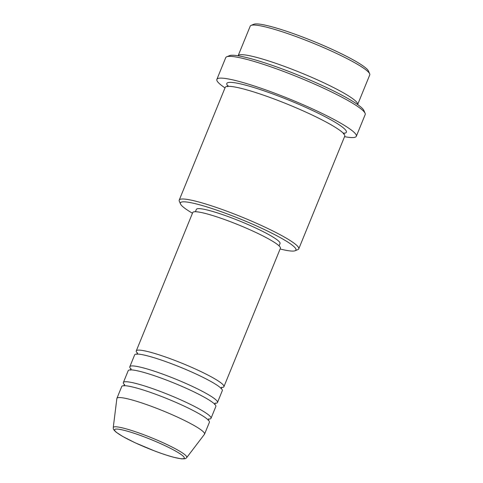 <?xml version="1.0" encoding="UTF-8"?>
<svg xmlns="http://www.w3.org/2000/svg" width="483" height="483" viewBox="0 0 483 483"><rect width="100%" height="100%" fill="white"/><g stroke="black" fill="none" stroke-linecap="round" stroke-linejoin="round"><path stroke-width="0.72" d="M137.552 353.29A47.334 5.85 22.2 0 1 136.272 350.906A47.334 5.85 22.2 0 1 173.53 359.92A47.334 5.85 22.2 0 1 223.925 386.678A47.334 5.85 22.2 0 1 221.341 387.481M131.098 369.103A47.334 5.85 22.2 0 1 129.818 366.724L134.654 354.86A47.334 5.85 22.2 0 1 171.912 363.874A47.334 5.85 22.2 0 1 222.313 390.632L217.471 402.496A47.334 5.85 22.2 0 1 214.887 403.299M129.818 366.724A47.334 5.85 22.2 0 1 167.076 375.732A47.334 5.85 22.2 0 1 217.471 402.496M124.65 384.921A47.334 5.85 22.2 0 1 123.364 382.536L128.2 370.678A47.334 5.85 22.2 0 1 165.458 379.686A47.334 5.85 22.2 0 1 215.859 406.451L211.017 418.308A47.334 5.85 22.2 0 1 208.433 419.111M123.364 382.536A47.334 5.85 22.2 0 1 160.622 391.55A47.334 5.85 22.2 0 1 211.017 418.308M116.91 398.354L121.746 386.491A47.334 5.85 22.2 0 1 159.004 395.505A47.334 5.85 22.2 0 1 209.405 422.263L204.563 434.126A47.334 5.85 22.2 0 1 204.466 434.295L186.71 457.594A39.691 4.908 22.2 0 0 144.532 435.008A39.691 4.908 22.2 0 0 113.245 427.612L116.862 398.541A47.334 5.85 22.2 0 1 116.91 398.354A47.334 5.85 22.2 0 1 154.168 407.362A47.334 5.85 22.2 0 1 204.563 434.126M251.063 25.394L253.835 24.253A62.398 7.71 22.2 0 1 302.129 36.841A62.398 7.71 22.2 0 1 368.481 71.037L369.664 73.79A64.553 7.976 -157.8 0 0 301.024 38.411A64.553 7.976 -157.8 0 0 251.063 25.394A64.553 7.976 -157.8 0 0 250.224 26.124L238.119 55.774A64.553 7.976 22.2 0 1 238.119 55.774A64.553 7.976 22.2 0 1 288.925 68.067A64.553 7.976 22.2 0 1 357.649 104.557A64.553 7.976 22.2 0 1 357.643 104.569M357.649 104.557L369.755 74.901A64.553 7.976 -157.8 0 0 369.664 73.79M280.116 248.993A62.398 7.71 -157.8 0 0 295.143 250.737A62.398 7.71 -157.8 0 0 229.522 214.76A62.398 7.71 -157.8 0 0 180.497 203.953A62.398 7.71 -157.8 0 0 192.457 213.226M180.497 203.953L179.314 201.2A64.553 7.976 22.2 0 1 179.229 200.089A64.553 7.976 22.2 0 1 230.029 212.381A64.553 7.976 22.2 0 1 298.76 248.872A64.553 7.976 22.2 0 1 297.914 249.602L295.143 250.737M226.72 56.789L229.491 55.654A73.156 9.044 22.2 0 1 286.117 70.403A73.156 9.044 22.2 0 1 363.904 110.504L365.088 113.257A75.306 9.31 -157.8 0 0 285.012 71.979A75.306 9.31 -157.8 0 0 226.72 56.789A75.306 9.31 -157.8 0 0 225.736 57.64L216.867 79.387A75.306 9.31 22.2 0 1 276.137 93.726A75.306 9.31 22.2 0 1 356.315 136.297A75.306 9.31 22.2 0 1 344.542 136.671M356.315 136.297L365.19 114.549A75.306 9.31 -157.8 0 0 365.088 113.257M179.229 200.089L225.211 87.405A64.553 7.976 22.2 0 1 276.016 99.697A64.553 7.976 22.2 0 1 344.741 136.188L298.76 248.872M136.272 350.906L192.741 212.526A47.334 5.85 22.2 0 1 229.999 221.534A47.334 5.85 22.2 0 1 280.4 248.298L223.925 386.678M195.398 211.723L196.352 209.387A45.185 5.585 22.2 0 1 231.912 217.984A45.185 5.585 22.2 0 1 280.019 243.529L279.065 245.871M225.012 87.894A75.306 9.31 22.2 0 1 216.867 79.387M154.663 450.965A37.614 4.649 -157.8 0 0 183.92 456.984A37.614 4.649 -157.8 0 0 144.218 436.861A37.614 4.649 -157.8 0 0 114.966 430.848A37.614 4.649 -157.8 0 0 154.663 450.965M228.042 86.155A64.553 7.976 22.2 0 1 277.628 95.743A64.553 7.976 22.2 0 1 343.594 133.314M113.245 427.612C113.602 429.031 112.183 428.373 116.071 432.152L122.924 436.584L135.337 442.869L154.705 451.001C162.004 453.76 168.368 455.861 173.795 457.304L181.463 458.85C186.957 458.886 185.448 458.367 186.71 457.594M137.504 352.85L136.9 354.341M131.05 368.662L130.446 370.153M124.596 384.48L123.992 385.971M228.073 85.666L227.65 86.705M343.914 132.94L343.491 133.978M208.167 420.325L208.777 418.833M214.621 404.506L215.231 403.015M221.075 388.694L221.685 387.203"/></g></svg>
